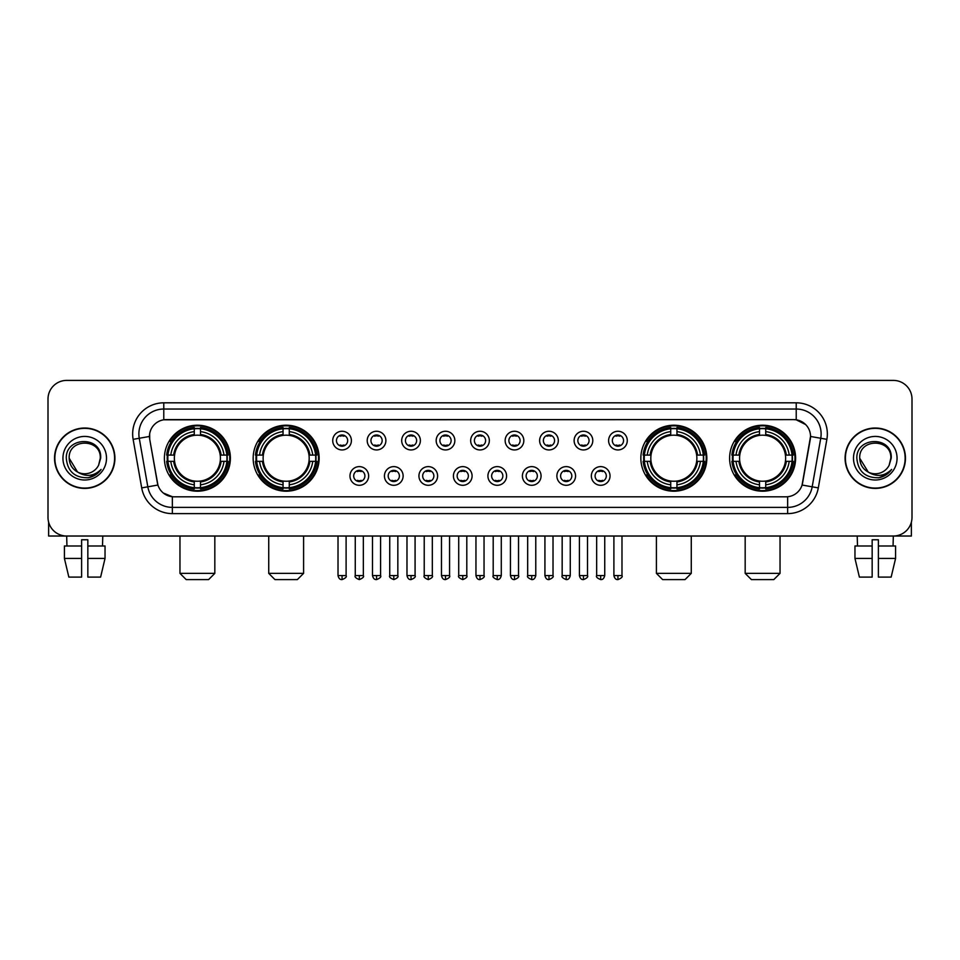 <?xml version="1.0" encoding="UTF-8"?>
<svg xmlns="http://www.w3.org/2000/svg" width="960" height="960" viewBox="0 0 960 960"><rect width="100%" height="100%" fill="white"/><g stroke="black" fill="none" stroke-linecap="round" stroke-linejoin="round"><path stroke-width="1.44" d="M253.164 458.208A32.988 32.988 0 0 0 286.164 491.208A32.988 32.988 0 0 0 319.152 458.208A32.988 32.988 0 0 0 286.164 425.22A32.988 32.988 0 0 0 253.164 458.208M640.848 458.208A32.988 32.988 0 0 0 673.836 491.208A32.988 32.988 0 0 0 706.836 458.208A32.988 32.988 0 0 0 673.836 425.22A32.988 32.988 0 0 0 640.848 458.208M729.612 458.208A32.988 32.988 0 0 0 762.6 491.208A32.988 32.988 0 0 0 795.6 458.208A32.988 32.988 0 0 0 762.6 425.22A32.988 32.988 0 0 0 729.612 458.208M164.4 458.208A32.988 32.988 0 0 0 197.4 491.208A32.988 32.988 0 0 0 230.388 458.208A32.988 32.988 0 0 0 197.4 425.22A32.988 32.988 0 0 0 164.4 458.208M368.64 475.956A9.336 9.336 0 0 1 359.304 485.292A9.336 9.336 0 0 1 349.968 475.956A9.336 9.336 0 0 1 359.304 466.62A9.336 9.336 0 0 1 368.64 475.956M353.7 475.956A5.604 5.604 0 0 0 359.304 481.56A5.604 5.604 0 0 0 364.908 475.956A5.604 5.604 0 0 0 359.304 470.352A5.604 5.604 0 0 0 353.7 475.956M403.128 475.956A9.336 9.336 0 0 1 393.792 485.292A9.336 9.336 0 0 1 384.444 475.956A9.336 9.336 0 0 1 393.792 466.62A9.336 9.336 0 0 1 403.128 475.956M388.188 475.956A5.604 5.604 0 0 0 393.792 481.56A5.604 5.604 0 0 0 399.384 475.956A5.604 5.604 0 0 0 393.792 470.352A5.604 5.604 0 0 0 388.188 475.956M437.604 475.956A9.336 9.336 0 0 1 428.268 485.292A9.336 9.336 0 0 1 418.932 475.956A9.336 9.336 0 0 1 428.268 466.62A9.336 9.336 0 0 1 437.604 475.956M422.664 475.956A5.604 5.604 0 0 0 428.268 481.56A5.604 5.604 0 0 0 433.872 475.956A5.604 5.604 0 0 0 428.268 470.352A5.604 5.604 0 0 0 422.664 475.956M472.092 475.956A9.336 9.336 0 0 1 462.756 485.292A9.336 9.336 0 0 1 453.42 475.956A9.336 9.336 0 0 1 462.756 466.62A9.336 9.336 0 0 1 472.092 475.956M457.152 475.956A5.604 5.604 0 0 0 462.756 481.56A5.604 5.604 0 0 0 468.36 475.956A5.604 5.604 0 0 0 462.756 470.352A5.604 5.604 0 0 0 457.152 475.956M506.58 475.956A9.336 9.336 0 0 1 497.244 485.292A9.336 9.336 0 0 1 487.908 475.956A9.336 9.336 0 0 1 497.244 466.62A9.336 9.336 0 0 1 506.58 475.956M491.64 475.956A5.604 5.604 0 0 0 497.244 481.56A5.604 5.604 0 0 0 502.848 475.956A5.604 5.604 0 0 0 497.244 470.352A5.604 5.604 0 0 0 491.64 475.956M541.068 475.956A9.336 9.336 0 0 1 531.732 485.292A9.336 9.336 0 0 1 522.396 475.956A9.336 9.336 0 0 1 531.732 466.62A9.336 9.336 0 0 1 541.068 475.956M526.128 475.956A5.604 5.604 0 0 0 531.732 481.56A5.604 5.604 0 0 0 537.336 475.956A5.604 5.604 0 0 0 531.732 470.352A5.604 5.604 0 0 0 526.128 475.956M575.556 475.956A9.336 9.336 0 0 1 566.208 485.292A9.336 9.336 0 0 1 556.872 475.956A9.336 9.336 0 0 1 566.208 466.62A9.336 9.336 0 0 1 575.556 475.956M560.616 475.956A5.604 5.604 0 0 0 566.208 481.56A5.604 5.604 0 0 0 571.812 475.956A5.604 5.604 0 0 0 566.208 470.352A5.604 5.604 0 0 0 560.616 475.956M610.032 475.956A9.336 9.336 0 0 1 600.696 485.292A9.336 9.336 0 0 1 591.36 475.956A9.336 9.336 0 0 1 600.696 466.62A9.336 9.336 0 0 1 610.032 475.956M595.092 475.956A5.604 5.604 0 0 0 600.696 481.56A5.604 5.604 0 0 0 606.3 475.956A5.604 5.604 0 0 0 600.696 470.352A5.604 5.604 0 0 0 595.092 475.956M351.396 440.592A9.336 9.336 0 0 1 342.06 449.94A9.336 9.336 0 0 1 332.724 440.592A9.336 9.336 0 0 1 342.06 431.256A9.336 9.336 0 0 1 351.396 440.592M336.456 440.592A5.604 5.604 0 0 0 342.06 446.196A5.604 5.604 0 0 0 347.664 440.592A5.604 5.604 0 0 0 342.06 435A5.604 5.604 0 0 0 336.456 440.592M385.884 440.592A9.336 9.336 0 0 1 376.548 449.94A9.336 9.336 0 0 1 367.212 440.592A9.336 9.336 0 0 1 376.548 431.256A9.336 9.336 0 0 1 385.884 440.592M370.944 440.592A5.604 5.604 0 0 0 376.548 446.196A5.604 5.604 0 0 0 382.152 440.592A5.604 5.604 0 0 0 376.548 435A5.604 5.604 0 0 0 370.944 440.592M420.372 440.592A9.336 9.336 0 0 1 411.024 449.94A9.336 9.336 0 0 1 401.688 440.592A9.336 9.336 0 0 1 411.024 431.256A9.336 9.336 0 0 1 420.372 440.592M405.432 440.592A5.604 5.604 0 0 0 411.024 446.196A5.604 5.604 0 0 0 416.628 440.592A5.604 5.604 0 0 0 411.024 435A5.604 5.604 0 0 0 405.432 440.592M454.848 440.592A9.336 9.336 0 0 1 445.512 449.94A9.336 9.336 0 0 1 436.176 440.592A9.336 9.336 0 0 1 445.512 431.256A9.336 9.336 0 0 1 454.848 440.592M439.908 440.592A5.604 5.604 0 0 0 445.512 446.196A5.604 5.604 0 0 0 451.116 440.592A5.604 5.604 0 0 0 445.512 435A5.604 5.604 0 0 0 439.908 440.592M489.336 440.592A9.336 9.336 0 0 1 480 449.94A9.336 9.336 0 0 1 470.664 440.592A9.336 9.336 0 0 1 480 431.256A9.336 9.336 0 0 1 489.336 440.592M474.396 440.592A5.604 5.604 0 0 0 480 446.196A5.604 5.604 0 0 0 485.604 440.592A5.604 5.604 0 0 0 480 435A5.604 5.604 0 0 0 474.396 440.592M523.824 440.592A9.336 9.336 0 0 1 514.488 449.94A9.336 9.336 0 0 1 505.152 440.592A9.336 9.336 0 0 1 514.488 431.256A9.336 9.336 0 0 1 523.824 440.592M508.884 440.592A5.604 5.604 0 0 0 514.488 446.196A5.604 5.604 0 0 0 520.092 440.592A5.604 5.604 0 0 0 514.488 435A5.604 5.604 0 0 0 508.884 440.592M558.312 440.592A9.336 9.336 0 0 1 548.976 449.94A9.336 9.336 0 0 1 539.628 440.592A9.336 9.336 0 0 1 548.976 431.256A9.336 9.336 0 0 1 558.312 440.592M543.372 440.592A5.604 5.604 0 0 0 548.976 446.196A5.604 5.604 0 0 0 554.568 440.592A5.604 5.604 0 0 0 548.976 435A5.604 5.604 0 0 0 543.372 440.592M592.788 440.592A9.336 9.336 0 0 1 583.452 449.94A9.336 9.336 0 0 1 574.116 440.592A9.336 9.336 0 0 1 583.452 431.256A9.336 9.336 0 0 1 592.788 440.592M577.848 440.592A5.604 5.604 0 0 0 583.452 446.196A5.604 5.604 0 0 0 589.056 440.592A5.604 5.604 0 0 0 583.452 435A5.604 5.604 0 0 0 577.848 440.592M627.276 440.592A9.336 9.336 0 0 1 617.94 449.94A9.336 9.336 0 0 1 608.604 440.592A9.336 9.336 0 0 1 617.94 431.256A9.336 9.336 0 0 1 627.276 440.592M612.336 440.592A5.604 5.604 0 0 0 617.94 446.196A5.604 5.604 0 0 0 623.544 440.592A5.604 5.604 0 0 0 617.94 435A5.604 5.604 0 0 0 612.336 440.592M141.696 487.896L133.128 439.344A31.128 31.128 0 0 1 163.776 402.816L796.224 402.816A31.128 31.128 0 0 1 826.872 439.344L818.304 487.896A31.128 31.128 0 0 1 787.656 513.612L172.344 513.612A31.128 31.128 0 0 1 141.696 487.896L147.816 486.816L139.26 438.264A24.9 24.9 0 0 1 163.776 409.032L796.224 409.032A24.9 24.9 0 0 1 820.74 438.264L812.184 486.816A24.9 24.9 0 0 1 787.656 507.384L172.344 507.384A24.9 24.9 0 0 1 147.816 486.816L157.92 485.028L149.724 439.344A16.812 16.812 0 0 1 166.272 419.616L793.728 419.616A16.812 16.812 0 0 1 810.276 439.344L802.596 482.916A16.812 16.812 0 0 1 786.048 496.812L173.952 496.812A16.812 16.812 0 0 1 157.404 482.916L149.724 439.344L149.652 433.932M167.364 461.328A30.192 30.192 0 0 1 167.364 455.1M732.576 461.328A30.192 30.192 0 0 1 732.576 455.1M643.812 461.328A30.192 30.192 0 0 1 643.812 455.1M256.128 461.328A30.192 30.192 0 0 1 256.128 455.1M54.54 458.208A30.192 30.192 0 0 0 84.732 488.4A30.192 30.192 0 0 0 114.912 458.208A30.192 30.192 0 0 0 84.732 428.028A30.192 30.192 0 0 0 54.54 458.208M845.088 458.208A30.192 30.192 0 0 0 875.268 488.4A30.192 30.192 0 0 0 905.46 458.208A30.192 30.192 0 0 0 875.268 428.028A30.192 30.192 0 0 0 845.088 458.208M163.776 402.816L163.776 419.808L793.728 419.616L796.224 419.808L805.608 424.536M786.048 496.812L173.952 496.812M172.344 513.612L172.344 496.728L163.368 493.056M826.872 439.344L810.54 436.464L802.08 485.028L818.304 487.896M912 399.072A18.672 18.672 0 0 0 893.328 380.4L66.672 380.4A18.672 18.672 0 0 0 48 399.072L48 517.344A18.672 18.672 0 0 0 66.672 536.028L893.328 536.028A18.672 18.672 0 0 0 912 517.344L912 399.072L912 517.344M48 399.072L48 517.344M893.328 380.4L66.672 380.4M66.948 545.988L66.672 536.028L893.328 536.028L893.052 545.988M114.6 458.208A29.88 29.88 0 0 0 84.732 428.34A29.88 29.88 0 0 0 54.852 458.208A29.88 29.88 0 0 0 84.732 488.088A29.88 29.88 0 0 0 114.6 458.208M77.532 472.008L69.168 458.208C68.208 438.132 101.244 438.132 100.284 458.208L98.58 465.3L100.668 458.208C102.204 435.744 65.604 436.296 66.288 458.208C67.524 471.456 74.82 477.96 88.176 477.756C93.612 476.7 97.92 473.928 101.1 469.416C93.924 476.316 86.136 477.216 77.736 472.116A15.564 15.564 0 0 0 98.58 465.3L100.284 458.424M77.736 472.116C72.3 469.116 69.444 464.484 69.168 458.208M62.94 458.208A21.792 21.792 0 0 0 84.732 480A21.792 21.792 0 0 0 106.512 458.208A21.792 21.792 0 0 0 84.732 436.428A21.792 21.792 0 0 0 62.94 458.208M101.052 469.476L95.544 474.852M95.412 474.936L88.272 477.732M48.624 522.132L48.624 536.028L120.828 536.028M64.416 545.988L64.416 558.432L68.844 577.104L64.416 558.432L64.416 545.988L81.612 545.988L81.612 539.76L87.84 539.76L87.84 545.988L105.036 545.988L105.036 558.432L100.608 577.104L105.036 558.432L87.84 558.432L87.84 545.988L87.84 577.104L100.608 577.104M102.78 536.028L102.504 545.988M81.612 545.988L81.612 577.104L68.844 577.104M64.416 558.432L81.612 558.432M905.148 458.208A29.88 29.88 0 0 0 875.268 428.34A29.88 29.88 0 0 0 845.4 458.208A29.88 29.88 0 0 0 875.268 488.088A29.88 29.88 0 0 0 905.148 458.208M890.832 458.424L889.128 465.3L891.216 458.208C892.752 435.744 856.152 436.296 856.836 458.208C858.072 471.456 865.368 477.96 878.724 477.756C884.16 476.7 888.468 473.928 891.648 469.416C884.472 476.316 876.684 477.216 868.284 472.116L859.716 458.208C858.756 438.132 891.792 438.132 890.832 458.208L889.128 465.3A15.564 15.564 0 0 1 868.284 472.116C862.848 469.116 859.992 464.484 859.716 458.208M853.488 458.208A21.792 21.792 0 0 0 875.268 480A21.792 21.792 0 0 0 897.06 458.208A21.792 21.792 0 0 0 875.268 436.428A21.792 21.792 0 0 0 853.488 458.208M891.6 469.476L886.092 474.852M885.96 474.936L878.82 477.732M208.596 579.6L186.192 579.6L179.964 573.372L214.824 573.372L208.596 579.6M200.508 487.68L200.508 488.928A30.876 30.876 0 0 0 228.108 461.328L226.86 461.328A29.628 29.628 0 0 1 200.508 487.68L200.508 484.8A26.772 26.772 0 0 0 223.98 461.328L220.212 461.328A23.028 23.028 0 0 0 200.508 435.396L200.508 428.748A29.628 29.628 0 0 1 226.86 455.1L228.108 455.1A30.876 30.876 0 0 0 200.508 427.5L200.508 428.748M167.928 461.328L166.68 461.328A30.876 30.876 0 0 0 194.28 488.928L194.28 487.68A29.628 29.628 0 0 1 167.928 461.328L170.808 461.328A26.772 26.772 0 0 0 194.28 484.8L194.28 481.032A23.028 23.028 0 0 0 220.212 461.328L221.136 461.328A23.94 23.94 0 0 1 200.508 481.956L200.508 484.8M194.28 428.748L194.28 427.5A30.876 30.876 0 0 0 166.68 455.1L167.928 455.1A29.628 29.628 0 0 1 194.28 428.748L194.28 431.628A26.772 26.772 0 0 0 170.808 455.1L174.576 455.1A23.028 23.028 0 0 0 194.28 481.032L194.28 481.956A23.94 23.94 0 0 1 173.652 461.328L170.808 461.328M167.988 461.328A29.568 29.568 0 0 1 167.988 455.1M200.508 428.808A29.568 29.568 0 0 0 194.28 428.808M226.8 455.1A29.568 29.568 0 0 1 226.8 461.328M226.86 455.1L223.98 455.1A26.772 26.772 0 0 0 200.508 431.628M223.98 461.328L226.86 461.328M194.28 484.8L194.28 487.68M220.212 455.1L223.98 455.1M200.508 481.068L200.508 481.956M194.28 481.032A23.028 23.028 0 0 1 174.576 461.328L173.652 461.328M200.508 487.62A29.568 29.568 0 0 1 194.28 487.62M170.808 455.1L167.928 455.1M194.28 435.348L194.28 431.628M200.508 435.396A23.028 23.028 0 0 0 174.576 455.1L173.652 455.1A23.94 23.94 0 0 1 194.28 434.472M200.508 435.36L200.508 434.472A23.94 23.94 0 0 1 221.136 455.1M171.492 441.408L169.728 441.408A32.364 32.364 0 0 1 229.764 458.208A32.364 32.364 0 0 1 169.728 475.02L171.492 475.02M297.36 579.6L274.956 579.6L268.728 573.372L303.588 573.372L297.36 579.6M289.272 487.68L289.272 488.928A30.876 30.876 0 0 0 316.872 461.328L315.624 461.328A29.628 29.628 0 0 1 289.272 487.68L289.272 484.8A26.772 26.772 0 0 0 312.744 461.328L308.976 461.328A23.028 23.028 0 0 0 289.272 435.396L289.272 428.748A29.628 29.628 0 0 1 315.624 455.1L316.872 455.1A30.876 30.876 0 0 0 289.272 427.5L289.272 428.748M256.692 461.328L255.444 461.328A30.876 30.876 0 0 0 283.044 488.928L283.044 487.68A29.628 29.628 0 0 1 256.692 461.328L259.572 461.328A26.772 26.772 0 0 0 283.044 484.8L283.044 481.032A23.028 23.028 0 0 0 308.976 461.328L309.9 461.328A23.94 23.94 0 0 1 289.272 481.956L289.272 484.8M283.044 428.748L283.044 427.5A30.876 30.876 0 0 0 255.444 455.1L256.692 455.1A29.628 29.628 0 0 1 283.044 428.748L283.044 431.628A26.772 26.772 0 0 0 259.572 455.1L263.34 455.1A23.028 23.028 0 0 0 283.044 481.032L283.044 481.956A23.94 23.94 0 0 1 262.416 461.328L259.572 461.328M256.752 461.328A29.568 29.568 0 0 1 256.752 455.1M289.272 428.808A29.568 29.568 0 0 0 283.044 428.808M315.564 455.1A29.568 29.568 0 0 1 315.564 461.328M315.624 455.1L312.744 455.1A26.772 26.772 0 0 0 289.272 431.628M312.744 461.328L315.624 461.328M283.044 484.8L283.044 487.68M308.976 455.1L312.744 455.1M289.272 481.068L289.272 481.956M283.044 481.032A23.028 23.028 0 0 1 263.34 461.328L262.416 461.328M289.272 487.62A29.568 29.568 0 0 1 283.044 487.62M259.572 455.1L256.692 455.1M283.044 435.348L283.044 431.628M289.272 435.396A23.028 23.028 0 0 0 263.34 455.1L262.416 455.1A23.94 23.94 0 0 1 283.044 434.472M289.272 435.36L289.272 434.472A23.94 23.94 0 0 1 309.9 455.1M260.256 441.408L258.492 441.408A32.364 32.364 0 0 1 318.528 458.208A32.364 32.364 0 0 1 258.492 475.02L260.256 475.02M685.044 579.6L662.64 579.6L656.412 573.372L691.272 573.372L685.044 579.6M676.956 487.68L676.956 488.928A30.876 30.876 0 0 0 704.556 461.328L703.308 461.328A29.628 29.628 0 0 1 676.956 487.68L676.956 484.8A26.772 26.772 0 0 0 700.428 461.328L696.66 461.328A23.028 23.028 0 0 0 676.956 435.396L676.956 428.748A29.628 29.628 0 0 1 703.308 455.1L704.556 455.1A30.876 30.876 0 0 0 676.956 427.5L676.956 428.748M644.376 461.328L643.128 461.328A30.876 30.876 0 0 0 670.728 488.928L670.728 487.68A29.628 29.628 0 0 1 644.376 461.328L647.256 461.328A26.772 26.772 0 0 0 670.728 484.8L670.728 481.032A23.028 23.028 0 0 0 696.66 461.328L697.584 461.328A23.94 23.94 0 0 1 676.956 481.956L676.956 484.8M670.728 428.748L670.728 427.5A30.876 30.876 0 0 0 643.128 455.1L644.376 455.1A29.628 29.628 0 0 1 670.728 428.748L670.728 431.628A26.772 26.772 0 0 0 647.256 455.1L651.024 455.1A23.028 23.028 0 0 0 670.728 481.032L670.728 481.956A23.94 23.94 0 0 1 650.1 461.328L647.256 461.328M644.436 461.328A29.568 29.568 0 0 1 644.436 455.1M676.956 428.808A29.568 29.568 0 0 0 670.728 428.808M703.248 455.1A29.568 29.568 0 0 1 703.248 461.328M703.308 455.1L700.428 455.1A26.772 26.772 0 0 0 676.956 431.628M700.428 461.328L703.308 461.328M670.728 484.8L670.728 487.68M696.66 455.1L700.428 455.1M676.956 481.068L676.956 481.956M670.728 481.032A23.028 23.028 0 0 1 651.024 461.328L650.1 461.328M676.956 487.62A29.568 29.568 0 0 1 670.728 487.62M647.256 455.1L644.376 455.1M670.728 435.348L670.728 431.628M676.956 435.396A23.028 23.028 0 0 0 651.024 455.1L650.1 455.1A23.94 23.94 0 0 1 670.728 434.472M676.956 435.36L676.956 434.472A23.94 23.94 0 0 1 697.584 455.1M647.94 441.408L646.176 441.408A32.364 32.364 0 0 1 706.212 458.208A32.364 32.364 0 0 1 646.176 475.02L647.94 475.02M773.808 579.6L751.404 579.6L745.176 573.372L780.036 573.372L773.808 579.6M765.72 487.68L765.72 488.928A30.876 30.876 0 0 0 793.32 461.328L792.072 461.328A29.628 29.628 0 0 1 765.72 487.68L765.72 484.8A26.772 26.772 0 0 0 789.192 461.328L785.424 461.328A23.028 23.028 0 0 0 765.72 435.396L765.72 428.748A29.628 29.628 0 0 1 792.072 455.1L793.32 455.1A30.876 30.876 0 0 0 765.72 427.5L765.72 428.748M733.14 461.328L731.892 461.328A30.876 30.876 0 0 0 759.492 488.928L759.492 487.68A29.628 29.628 0 0 1 733.14 461.328L736.02 461.328A26.772 26.772 0 0 0 759.492 484.8L759.492 481.032A23.028 23.028 0 0 0 785.424 461.328L786.348 461.328A23.94 23.94 0 0 1 765.72 481.956L765.72 484.8M759.492 428.748L759.492 427.5A30.876 30.876 0 0 0 731.892 455.1L733.14 455.1A29.628 29.628 0 0 1 759.492 428.748L759.492 431.628A26.772 26.772 0 0 0 736.02 455.1L739.788 455.1A23.028 23.028 0 0 0 759.492 481.032L759.492 481.956A23.94 23.94 0 0 1 738.864 461.328L736.02 461.328M733.2 461.328A29.568 29.568 0 0 1 733.2 455.1M765.72 428.808A29.568 29.568 0 0 0 759.492 428.808M792.012 455.1A29.568 29.568 0 0 1 792.012 461.328M792.072 455.1L789.192 455.1A26.772 26.772 0 0 0 765.72 431.628M789.192 461.328L792.072 461.328M759.492 484.8L759.492 487.68M785.424 455.1L789.192 455.1M765.72 481.068L765.72 481.956M759.492 481.032A23.028 23.028 0 0 1 739.788 461.328L738.864 461.328M765.72 487.62A29.568 29.568 0 0 1 759.492 487.62M736.02 455.1L733.14 455.1M759.492 435.348L759.492 431.628M765.72 435.396A23.028 23.028 0 0 0 739.788 455.1L738.864 455.1A23.94 23.94 0 0 1 759.492 434.472M765.72 435.36L765.72 434.472A23.94 23.94 0 0 1 786.348 455.1M736.704 441.408L734.94 441.408A32.364 32.364 0 0 1 794.976 458.208A32.364 32.364 0 0 1 734.94 475.02L736.704 475.02M340.188 445.884L340.188 444.996A4.776 4.776 0 0 0 343.932 444.996L343.932 445.884M343.932 435.312L343.932 436.2A4.776 4.776 0 0 0 340.188 436.2L340.188 435.312M374.676 445.884L374.676 444.996A4.776 4.776 0 0 0 378.408 444.996L378.408 445.884M378.408 435.312L378.408 436.2A4.776 4.776 0 0 0 374.676 436.2L374.676 435.312M409.164 445.884L409.164 444.996A4.776 4.776 0 0 0 412.896 444.996L412.896 445.884M412.896 435.312L412.896 436.2A4.776 4.776 0 0 0 409.164 436.2L409.164 435.312M443.652 445.884L443.652 444.996A4.776 4.776 0 0 0 447.384 444.996L447.384 445.884M447.384 435.312L447.384 436.2A4.776 4.776 0 0 0 443.652 436.2L443.652 435.312M478.128 445.884L478.128 444.996A4.776 4.776 0 0 0 481.872 444.996L481.872 445.884M481.872 435.312L481.872 436.2A4.776 4.776 0 0 0 478.128 436.2L478.128 435.312M512.616 445.884L512.616 444.996A4.776 4.776 0 0 0 516.348 444.996L516.348 445.884M516.348 435.312L516.348 436.2A4.776 4.776 0 0 0 512.616 436.2L512.616 435.312M547.104 445.884L547.104 444.996A4.776 4.776 0 0 0 550.836 444.996L550.836 445.884M550.836 435.312L550.836 436.2A4.776 4.776 0 0 0 547.104 436.2L547.104 435.312M581.592 445.884L581.592 444.996A4.776 4.776 0 0 0 585.324 444.996L585.324 445.884M585.324 435.312L585.324 436.2A4.776 4.776 0 0 0 581.592 436.2L581.592 435.312M616.068 445.884L616.068 444.996A4.776 4.776 0 0 0 619.812 444.996L619.812 445.884M619.812 435.312L619.812 436.2A4.776 4.776 0 0 0 616.068 436.2L616.068 435.312M357.432 481.236L357.432 480.348A4.776 4.776 0 0 0 361.164 480.348L361.164 481.236M361.164 470.676L361.164 471.564A4.776 4.776 0 0 0 357.432 471.564L357.432 470.676M391.92 481.236L391.92 480.348A4.776 4.776 0 0 0 395.652 480.348L395.652 481.236M395.652 470.676L395.652 471.564A4.776 4.776 0 0 0 391.92 471.564L391.92 470.676M426.408 481.236L426.408 480.348A4.776 4.776 0 0 0 430.14 480.348L430.14 481.236M430.14 470.676L430.14 471.564A4.776 4.776 0 0 0 426.408 471.564L426.408 470.676M460.884 481.236L460.884 480.348A4.776 4.776 0 0 0 464.628 480.348L464.628 481.236M464.628 470.676L464.628 471.564A4.776 4.776 0 0 0 460.884 471.564L460.884 470.676M495.372 481.236L495.372 480.348A4.776 4.776 0 0 0 499.116 480.348L499.116 481.236M499.116 470.676L499.116 471.564A4.776 4.776 0 0 0 495.372 471.564L495.372 470.676M529.86 481.236L529.86 480.348A4.776 4.776 0 0 0 533.592 480.348L533.592 481.236M533.592 470.676L533.592 471.564A4.776 4.776 0 0 0 529.86 471.564L529.86 470.676M564.348 481.236L564.348 480.348A4.776 4.776 0 0 0 568.08 480.348L568.08 481.236M568.08 470.676L568.08 471.564A4.776 4.776 0 0 0 564.348 471.564L564.348 470.676M598.836 481.236L598.836 480.348A4.776 4.776 0 0 0 602.568 480.348L602.568 481.236M602.568 470.676L602.568 471.564A4.776 4.776 0 0 0 598.836 471.564L598.836 470.676M911.376 522.132L911.376 536.028L839.172 536.028M872.16 545.988L872.16 558.432L854.964 558.432L859.392 577.104L854.964 558.432L854.964 545.988L872.16 545.988L872.16 539.76L878.388 539.76L878.388 545.988L895.584 545.988L895.584 558.432L891.156 577.104L895.584 558.432L878.388 558.432L878.388 545.988M872.16 558.432L872.16 577.104L859.392 577.104M891.156 577.104L878.388 577.104L878.388 558.432M857.22 536.028L857.496 545.988M796.224 402.816L796.224 419.808M133.128 439.344L139.26 438.264A24.9 24.9 0 0 1 138.876 433.932M139.26 438.264L149.46 436.464M787.656 496.728L787.656 513.612M200.508 481.032A23.028 23.028 0 0 0 220.212 461.328M194.28 487.896A29.844 29.844 0 0 0 200.508 487.896M227.076 461.328A29.844 29.844 0 0 0 227.076 455.1M200.508 428.532A29.844 29.844 0 0 0 194.28 428.532M289.272 481.032A23.028 23.028 0 0 0 308.976 461.328M283.044 487.896A29.844 29.844 0 0 0 289.272 487.896M315.84 461.328A29.844 29.844 0 0 0 315.84 455.1M289.272 428.532A29.844 29.844 0 0 0 283.044 428.532M676.956 481.032A23.028 23.028 0 0 0 696.66 461.328M670.728 487.896A29.844 29.844 0 0 0 676.956 487.896M703.524 461.328A29.844 29.844 0 0 0 703.524 455.1M676.956 428.532A29.844 29.844 0 0 0 670.728 428.532M765.72 481.032A23.028 23.028 0 0 0 785.424 461.328M759.492 487.896A29.844 29.844 0 0 0 765.72 487.896M792.288 461.328A29.844 29.844 0 0 0 792.288 455.1M765.72 428.532A29.844 29.844 0 0 0 759.492 428.532M342.06 575.556L338.016 575.556C338.724 578.436 340.068 579.78 342.06 579.6L342.06 575.556L346.104 575.556L346.104 536.028M376.548 575.556L372.492 575.556C373.2 578.436 374.556 579.78 376.548 579.6L376.548 575.556L380.592 575.556L380.592 536.028M411.024 575.556L406.98 575.556C407.688 578.436 409.044 579.78 411.024 579.6L411.024 575.556L415.08 575.556L415.08 536.028M445.512 575.556L441.468 575.556C442.176 578.436 443.52 579.78 445.512 579.6L445.512 575.556L449.556 575.556L449.556 536.028M480 575.556L475.956 575.556C476.664 578.436 478.008 579.78 480 579.6L480 575.556L484.044 575.556L484.044 536.028M514.488 575.556L510.444 575.556C511.14 578.436 512.496 579.78 514.488 579.6L514.488 575.556L518.532 575.556L518.532 536.028M548.976 575.556L544.92 575.556C545.628 578.436 546.984 579.78 548.976 579.6L548.976 575.556L553.02 575.556L553.02 536.028M583.452 575.556L579.408 575.556C580.116 578.436 581.46 579.78 583.452 579.6L583.452 575.556L587.508 575.556L587.508 536.028M617.94 575.556L613.896 575.556C614.604 578.436 615.948 579.78 617.94 579.6L617.94 575.556L621.984 575.556L621.984 536.028M359.304 575.556L355.26 575.556C354.432 576.84 355.788 578.196 359.304 579.6L359.304 575.556L363.348 575.556L363.348 536.028M393.792 575.556L389.736 575.556C388.92 576.84 390.264 578.196 393.792 579.6L393.792 575.556L397.836 575.556L397.836 536.028M428.268 575.556L424.224 575.556C423.408 576.84 424.752 578.196 428.268 579.6L428.268 575.556L432.324 575.556L432.324 536.028M462.756 575.556L458.712 575.556C457.896 576.84 459.24 578.196 462.756 579.6L462.756 575.556L466.8 575.556L466.8 536.028M497.244 575.556L493.2 575.556C492.372 576.84 493.728 578.196 497.244 579.6L497.244 575.556L501.288 575.556L501.288 536.028M531.732 575.556L527.676 575.556C526.86 576.84 528.204 578.196 531.732 579.6L531.732 575.556L535.776 575.556L535.776 536.028M566.208 575.556L562.164 575.556C561.348 576.84 562.692 578.196 566.208 579.6L566.208 575.556L570.264 575.556L570.264 536.028M600.696 575.556L596.652 575.556C595.836 576.84 597.18 578.196 600.696 579.6L600.696 575.556L604.74 575.556L604.74 536.028M214.824 536.028L214.824 573.372M179.964 536.028L179.964 573.372M303.588 536.028L303.588 573.372M268.728 536.028L268.728 573.372M691.272 536.028L691.272 573.372M656.412 536.028L656.412 573.372M780.036 536.028L780.036 573.372M745.176 536.028L745.176 573.372M338.016 575.556L338.016 536.028M346.104 575.556C346.92 576.84 345.576 578.196 342.06 579.6M372.492 575.556L372.492 536.028M380.592 575.556C381.408 576.84 380.064 578.196 376.548 579.6M406.98 575.556L406.98 536.028M415.08 575.556C415.896 576.84 414.552 578.196 411.024 579.6M441.468 575.556L441.468 536.028M449.556 575.556C450.384 576.84 449.028 578.196 445.512 579.6M475.956 575.556L475.956 536.028M484.044 575.556C484.872 576.84 483.516 578.196 480 579.6M510.444 575.556L510.444 536.028M518.532 575.556C519.348 576.84 518.004 578.196 514.488 579.6M544.92 575.556L544.92 536.028M553.02 575.556C553.836 576.84 552.492 578.196 548.976 579.6M579.408 575.556L579.408 536.028M587.508 575.556C588.324 576.84 586.98 578.196 583.452 579.6M613.896 575.556L613.896 536.028M621.984 575.556C622.812 576.84 621.456 578.196 617.94 579.6M355.26 575.556L355.26 536.028M363.348 575.556C364.164 576.84 362.82 578.196 359.304 579.6M389.736 575.556L389.736 536.028M397.836 575.556C398.652 576.84 397.308 578.196 393.792 579.6M424.224 575.556L424.224 536.028M432.324 575.556C433.14 576.84 431.796 578.196 428.268 579.6M458.712 575.556L458.712 536.028M466.8 575.556C467.628 576.84 466.272 578.196 462.756 579.6M493.2 575.556L493.2 536.028M501.288 575.556C500.58 578.436 499.236 579.78 497.244 579.6M527.676 575.556L527.676 536.028M535.776 575.556C535.068 578.436 533.724 579.78 531.732 579.6M562.164 575.556L562.164 536.028M570.264 575.556C569.556 578.436 568.2 579.78 566.208 579.6M596.652 575.556L596.652 536.028M604.74 575.556C604.044 578.436 602.688 579.78 600.696 579.6"/></g></svg>
